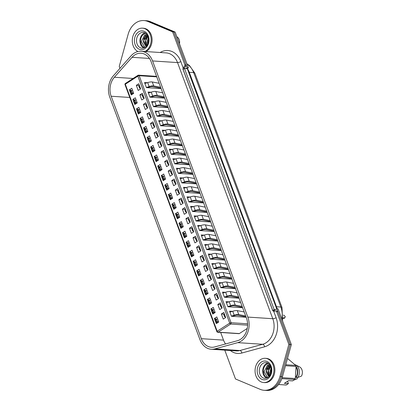 <?xml version="1.0" encoding="UTF-8"?>
<svg xmlns="http://www.w3.org/2000/svg" width="411" height="411" viewBox="0 0 411 411"><rect width="100%" height="100%" fill="white"/><g stroke="black" fill="none" stroke-linecap="round" stroke-linejoin="round"><path stroke-width="0.62" d="M224.771 350.136L235.493 378.968L260.214 389.351A19.836 15.392 -86.3 0 0 264.15 390.286L265.398 390.368A19.836 15.392 -86.3 0 0 281.191 376.666L290.094 344.516L276.798 308.759L274.009 310.562L272.76 310.485L274.152 309.581L184.508 68.529L185.757 68.611L187.154 67.707L173.853 31.95L149.131 21.567A19.836 15.392 -86.3 0 0 145.201 20.632L146.444 20.714A19.836 15.392 -86.3 0 1 150.38 21.649L175.101 32.032L188.402 67.789L187.154 67.707M276.67 308.733L187.308 68.709L188.402 67.789M237.717 342.651A17.853 13.856 -86.3 0 0 247.818 317.081L152.558 60.946A17.853 13.856 -86.3 0 0 141.168 51.257A17.853 13.856 -86.3 0 0 134.099 53.194A17.853 13.856 -86.3 0 0 131.052 55.839L113.374 75.783A17.853 13.856 -86.3 0 0 109.778 97.145L199.931 339.573A17.853 13.856 -86.3 0 0 211.326 349.258A17.853 13.856 -86.3 0 0 214.943 348.888L237.717 342.651L262.686 344.279A17.853 13.856 -86.3 0 0 272.786 318.715L177.526 62.575A2.481 0.781 159.6 0 0 180.83 61.552L183.136 67.974L184.39 68.051L185.942 65.981A0.992 0.771 -86.3 0 0 186.091 64.856L173.853 31.95L175.101 32.032M264.15 390.286A19.836 15.392 -86.3 0 0 279.942 376.584L281.191 376.666A19.836 15.392 -86.3 0 1 265.398 390.368L266.647 390.45A19.836 15.392 -86.3 0 0 282.439 376.748L291.342 344.598L278.047 308.841L276.798 308.759M282.439 376.748L281.191 376.666L290.094 344.516L291.342 344.598M187.308 68.709L185.757 68.611M274.152 309.581L275.401 309.663M184.508 68.529L183.116 69.433L272.76 310.485M143.824 48.036A7.932 6.16 93.7 0 1 139.93 41.079A7.932 6.16 93.7 0 1 143.465 33.512A7.932 6.16 93.7 0 1 144.816 32.87M145.021 51.509A12.15 9.427 -86.3 0 0 145.741 51.087A12.15 9.427 -86.3 0 0 151.017 37.74A12.15 9.427 -86.3 0 0 142.514 28.159A12.15 9.427 -86.3 0 0 137.706 29.474A12.15 9.427 -86.3 0 0 132.28 40.828A12.15 9.427 -86.3 0 0 137.901 51.545M145.956 51.57A12.15 9.427 -86.3 0 0 146.676 51.149A12.15 9.427 -86.3 0 0 151.952 37.802A12.15 9.427 -86.3 0 0 143.449 28.22L142.514 28.159M144.883 47.532A7.095 5.502 93.7 0 1 140.613 41.573A7.095 5.502 93.7 0 1 143.747 34.257A7.095 5.502 93.7 0 1 145.797 33.507M144.996 47.455L141.297 41.799L144.585 35.074L146.789 34.545M147.672 44.095L147.169 42.092L148.232 37.73M147.919 43.458L148.366 38.403M146.861 45.585L145.191 41.963L146.994 36.656L147.683 36.06M147.04 45.313L145.684 40.797L147.816 36.379M146.403 46.186L145.689 45.965L143.208 41.835L145.011 36.528L147.241 35.212M146.465 46.109L143.686 40.869L146.547 35.731L147.328 35.367M176.858 36.754A6.201 4.809 93.7 0 1 179.468 43.777M143.49 39.163L145.52 35.351L146.439 34.545M145.473 39.292L147.431 35.557M266.605 378.182A7.932 6.16 93.7 0 1 262.711 371.231A7.932 6.16 93.7 0 1 266.246 363.658A7.932 6.16 93.7 0 1 267.597 363.021M268.522 381.238A12.15 9.427 -86.3 0 0 273.798 367.886A12.15 9.427 -86.3 0 0 265.295 358.31A12.15 9.427 -86.3 0 0 260.487 359.625A12.15 9.427 -86.3 0 0 255.21 372.977A12.15 9.427 -86.3 0 0 263.713 382.554A12.15 9.427 -86.3 0 0 268.522 381.238M263.713 382.554L264.648 382.615A12.15 9.427 -86.3 0 0 269.457 381.3A12.15 9.427 -86.3 0 0 274.733 367.948A12.15 9.427 -86.3 0 0 266.23 358.371L265.295 358.31M267.664 377.678A7.095 5.502 93.7 0 1 263.394 371.724A7.095 5.502 93.7 0 1 266.528 364.408A7.095 5.502 93.7 0 1 268.578 363.658M267.777 377.606L264.078 371.945L267.366 365.22L269.57 364.696M270.453 374.246L269.95 372.243L271.013 367.876M270.7 373.609L271.147 368.554M269.642 375.731L267.972 372.114L269.775 366.802L270.464 366.211M269.822 375.459L268.465 370.948L270.597 366.53M269.184 376.337L268.47 376.116L265.989 371.981L267.797 366.674L270.022 365.358M269.251 376.26L266.467 371.015L269.328 365.882L270.109 365.513M287.423 358.757L287.515 358.767A13.142 10.198 93.7 0 1 287.957 358.808L295.704 365.4A13.142 10.198 93.7 0 1 296.079 366.407L295.288 378.526A13.142 10.198 93.7 0 1 294.79 379.481L292.606 380.889L288.553 380.627L284.366 383.335L288.424 383.597L287.556 381.269M295.596 364.896L299.444 366.802A6.201 4.809 93.7 0 1 301.474 376.075L297.739 377.493A7.932 6.16 93.7 0 0 295.596 364.896A7.932 6.16 93.7 0 0 294.718 364.557M296.074 366.494A7.932 6.16 93.7 0 1 296.182 377.39L297.739 377.493M296.033 367.167A7.439 5.775 93.7 0 1 296.002 376.913L296.182 377.39M295.396 376.877L296.002 376.913M266.277 369.309L268.301 365.502L269.22 364.696M268.255 369.438L270.217 365.703M288.424 383.597L286.246 385.009A13.142 10.198 93.7 0 1 285.804 384.994L278.586 384.521M295.288 378.526L282.162 377.673M296.079 366.407L285.496 365.718M295.704 365.4L285.763 364.747M287.957 358.808L287.417 358.772M286.246 385.009L278.596 384.511M294.79 379.481L281.833 378.634M296.788 377.432L297.292 378.783L293.557 380.201M218.724 322.039L216.284 323.621L214.383 318.504L216.823 316.922L218.724 322.039M216.402 319.347L215.256 318.561L214.383 318.504M225.701 317.528L223.26 319.106L221.354 313.989L223.795 312.411L225.701 317.528M246.148 317.246L231.46 316.285L229.559 311.173L232.426 311.358M221.354 313.989L224.375 314.189M215.179 312.514L212.739 314.091L210.838 308.974L213.278 307.397L215.179 312.514M212.857 309.822L211.711 309.036L210.838 308.974M222.156 307.998L219.715 309.581L217.815 304.464L220.255 302.881L222.156 307.998M242.603 307.721L227.92 306.76L226.014 301.643L228.886 301.833M217.815 304.464L220.835 304.659M211.639 302.984L209.199 304.566L207.293 299.449L209.733 297.867L211.639 302.984M209.317 300.292L208.166 299.506L207.293 299.449M218.611 298.473L216.171 300.051L214.27 294.934L216.71 293.356L218.611 298.473M239.058 298.191L224.375 297.235L222.474 292.118L225.341 292.303M214.27 294.934L217.291 295.134M208.094 293.459L205.654 295.036L203.753 289.925L206.194 288.342L208.094 293.459M205.772 290.767L204.627 289.981L203.753 289.925M215.071 288.943L212.631 290.526L210.725 285.409L213.165 283.826L215.071 288.943M235.518 288.666L220.83 287.705L218.929 282.588L221.796 282.778M210.725 285.409L213.746 285.604M204.55 283.929L202.109 285.511L200.208 280.394L202.649 278.812L204.55 283.929M202.227 281.237L201.082 280.451L200.208 280.394M211.526 279.418L209.086 280.996L207.18 275.879L209.625 274.301L211.526 279.418M231.974 279.136L217.291 278.18L215.385 273.063L218.256 273.248M207.18 275.879L210.206 276.079M201.01 274.404L198.57 275.981L196.664 270.87L199.104 269.287L201.01 274.404M198.688 271.712L197.537 270.926L196.664 270.87M207.981 269.888L205.541 271.471L203.64 266.354L206.081 264.771L207.981 269.888M228.429 269.611L213.746 268.65L211.845 263.533L214.712 263.723M203.64 266.354L206.661 266.549M197.465 264.874L195.025 266.456L193.124 261.339L195.564 259.762L197.465 264.874M195.143 262.182L193.997 261.396L193.124 261.339M204.442 260.363L202.001 261.941L200.095 256.824L202.536 255.246L204.442 260.363M224.889 260.081L210.201 259.125L208.3 254.008L211.167 254.193M200.095 256.824L203.116 257.024M193.92 255.349L191.48 256.932L189.579 251.815L192.019 250.232L193.92 255.349M191.598 252.657L190.452 251.871L189.579 251.815M200.897 250.833L198.456 252.416L196.55 247.299L198.996 245.716L200.897 250.833M221.344 250.556L206.661 249.595L204.755 244.478L207.627 244.668M196.55 247.299L199.576 247.494M190.38 245.824L187.94 247.401L186.034 242.285L188.474 240.707L190.38 245.824M188.058 243.127L186.907 242.341L186.034 242.285M197.352 241.308L194.912 242.886L193.011 237.769L195.451 236.191L197.352 241.308M217.799 241.026L203.116 240.07L201.215 234.953L204.082 235.138M193.011 237.769L196.032 237.969M186.835 236.294L184.395 237.877L182.494 232.76L184.935 231.177L186.835 236.294M184.513 233.602L183.368 232.816L182.494 232.76M193.812 231.778L191.372 233.361L189.466 228.244L191.906 226.661L193.812 231.778M214.259 231.501L199.571 230.54L197.67 225.423L200.537 225.613M189.466 228.244L192.487 228.439M183.291 226.769L180.85 228.346L178.949 223.23L181.39 221.652L183.291 226.769M180.968 224.077L179.823 223.286L178.949 223.23M190.267 222.253L187.827 223.831L185.921 218.714L188.366 217.136L190.267 222.253M210.715 221.971L196.032 221.015L194.126 215.898L196.997 216.083M185.921 218.714L188.947 218.914M179.751 217.239L177.311 218.822L175.405 213.705L177.845 212.122L179.751 217.239M177.429 214.547L176.278 213.761L175.405 213.705M186.722 212.723L184.282 214.306L182.381 209.189L184.822 207.606L186.722 212.723M207.17 212.446L192.487 211.485L190.581 206.368L193.453 206.558M182.381 209.189L185.402 209.384M176.206 207.714L173.766 209.291L171.865 204.175L174.305 202.597L176.206 207.714M173.884 205.022L172.738 204.231L171.865 204.175M183.183 203.198L180.737 204.776L178.836 199.664L181.277 198.081L183.183 203.198M203.63 202.916L188.942 201.96L187.041 196.843L189.908 197.028M178.836 199.664L181.857 199.859M172.661 198.184L170.221 199.767L168.32 194.65L170.76 193.067L172.661 198.184M170.339 195.492L169.193 194.706L168.32 194.65M179.638 193.668L177.198 195.251L175.292 190.134L177.737 188.557L179.638 193.668M200.085 193.391L185.402 192.43L183.496 187.313L186.368 187.503M175.292 190.134L178.317 190.329M169.121 188.659L166.681 190.236L164.775 185.12L167.215 183.542L169.121 188.659M166.799 185.967L165.648 185.176L164.775 185.12M176.093 184.143L173.653 185.726L171.752 180.609L174.192 179.026L176.093 184.143M196.54 183.861L181.857 182.905L179.951 177.788L182.823 177.973M171.752 180.609L174.773 180.804M165.576 179.129L163.136 180.712L161.235 175.595L163.676 174.012L165.576 179.129M163.254 176.437L162.109 175.651L161.235 175.595M172.553 174.618L170.108 176.196L168.207 171.079L170.647 169.502L172.553 174.618M193 174.336L178.312 173.375L176.411 168.258L179.278 168.448M168.207 171.079L171.228 171.279M162.032 169.604L159.591 171.181L157.69 166.065L160.131 164.487L162.032 169.604M159.709 166.912L158.564 166.121L157.69 166.065M169.008 165.088L166.568 166.671L164.662 161.554L167.107 159.971L169.008 165.088M189.456 164.806L174.773 163.85L172.867 158.733L175.738 158.918M164.662 161.554L167.683 161.749M158.492 160.074L156.052 161.657L154.146 156.54L156.586 154.957L158.492 160.074M156.17 157.382L155.019 156.596L154.146 156.54M165.463 155.564L163.023 157.141L161.122 152.024L163.563 150.447L165.463 155.564M185.911 155.281L171.228 154.32L169.322 149.203L172.194 149.393M161.122 152.024L164.143 152.224M154.947 150.549L152.507 152.127L150.606 147.01L153.046 145.432L154.947 150.549M152.625 147.857L151.479 147.066L150.606 147.01M161.924 146.033L159.478 147.616L157.577 142.499L160.018 140.916L161.924 146.033M182.371 145.756L167.683 144.795L165.782 139.678L168.649 139.863M157.577 142.499L160.598 142.694M151.402 141.019L148.962 142.602L147.061 137.485L149.501 135.902L151.402 141.019M149.08 138.327L147.934 137.541L147.061 137.485M158.379 136.509L155.939 138.086L154.033 132.969L156.478 131.392L158.379 136.509M178.826 136.226L164.138 135.265L162.237 130.153L165.104 130.338M154.033 132.969L157.053 133.169M147.862 131.494L145.422 133.072L143.516 127.955L145.956 126.377L147.862 131.494M145.54 128.802L144.389 128.016L143.516 127.955M154.834 126.978L152.394 128.561L150.493 123.444L152.933 121.862L154.834 126.978M175.281 126.701L160.598 125.74L158.692 120.623L161.564 120.813M150.493 123.444L153.514 123.639M144.318 121.964L141.877 123.547L139.971 118.43L142.417 116.847L144.318 121.964M141.995 119.272L140.85 118.486L139.971 118.43M151.294 117.454L148.849 119.031L146.948 113.914L149.388 112.337L151.294 117.454M171.741 117.171L157.053 116.215L155.153 111.098L158.019 111.283M146.948 113.914L149.969 114.114M140.773 112.439L138.332 114.017L136.431 108.9L138.872 107.322L140.773 112.439M138.45 109.747L137.305 108.961L136.431 108.9M147.749 107.923L145.309 109.506L143.403 104.389L145.848 102.807L147.749 107.923M168.197 107.646L153.509 106.685L151.608 101.568L154.474 101.758M143.403 104.389L146.424 104.584M137.233 102.909L134.793 104.492L132.887 99.375L135.327 97.792L137.233 102.909M134.911 100.217L133.76 99.431L132.887 99.375M144.204 98.399L141.764 99.976L139.863 94.859L142.304 93.282L144.204 98.399M164.652 98.116L149.969 97.16L148.063 92.043L150.935 92.228M139.863 94.859L142.884 95.059M133.688 93.384L131.248 94.962L129.342 89.85L131.787 88.267L133.688 93.384M131.366 90.692L130.22 89.906L129.342 89.85M140.665 88.868L138.219 90.451L136.318 85.334L138.759 83.752L140.665 88.868M161.112 88.591L146.424 87.63L144.523 82.513L147.39 82.703M136.318 85.334L139.339 85.529M247.592 325.152L230.679 324.048L218.128 332.175L239.351 333.562L247.242 328.451M239.351 333.562A0.992 0.771 93.7 0 1 238.955 333.67L217.732 332.283A0.992 0.771 93.7 0 0 218.128 332.175A0.992 0.539 -122.9 0 1 217.172 331.251L229.728 323.128L137.87 76.122L125.314 84.245L217.172 331.251A0.992 0.313 159.6 0 0 216.869 331.641A0.992 0.992 0 0 0 217.732 332.283M220.666 332.473L223.502 340.103A15.87 12.315 -86.3 0 0 225.562 343.966M131.936 94.52L131.659 93.78M130.677 91.139L130.22 89.906M135.476 104.045L135.204 103.31M134.222 100.664L133.76 99.431M139.021 113.575L138.748 112.835M137.762 110.194L137.305 108.961M142.566 123.1L142.288 122.365M141.307 119.719L140.85 118.486M146.105 132.63L145.833 131.89M144.852 129.249L144.389 128.016M149.65 142.155L149.378 141.42M148.392 138.774L147.934 137.541M153.195 151.685L152.918 150.945M151.936 148.304L151.479 147.066M156.735 161.21L156.463 160.47M155.481 157.829L155.019 156.596M160.28 170.74L160.007 170M159.021 167.354L158.564 166.121M163.825 180.265L163.547 179.525M162.566 176.884L162.109 175.651M167.364 189.795L167.092 189.055M166.111 186.409L165.648 185.176M170.909 199.32L170.637 198.58M169.651 195.939L169.193 194.706M174.454 208.85L174.177 208.11M173.195 205.464L172.738 204.231M177.994 218.375L177.722 217.635M176.74 214.994L176.278 213.761M181.539 227.905L181.266 227.165M180.28 224.519L179.823 223.286M185.084 237.43L184.806 236.69M183.825 234.049L183.368 232.816M188.623 246.954L188.351 246.22M187.37 243.574L186.907 242.341M192.168 256.485L191.896 255.745M190.91 253.104L190.452 251.871M195.713 266.009L195.436 265.275M194.454 262.629L193.997 261.396M199.253 275.54L198.981 274.8M197.999 272.159L197.537 270.926M202.798 285.064L202.525 284.33M201.539 281.684L201.082 280.451M206.343 294.595L206.065 293.855M205.084 291.214L204.627 289.981M209.882 304.119L209.61 303.385M208.629 300.739L208.166 299.506M213.427 313.65L213.155 312.91M212.168 310.269L211.711 309.036M216.972 323.174L216.695 322.44M215.713 319.794L215.256 318.561M151.166 61.85A15.87 12.315 -86.3 0 0 141.04 53.24A15.87 12.315 -86.3 0 0 134.757 54.961A15.87 12.315 -86.3 0 0 132.049 57.309L114.371 77.253A15.87 12.315 -86.3 0 0 111.17 96.241L201.328 338.669A15.87 12.315 -86.3 0 0 211.454 347.28A15.87 12.315 -86.3 0 0 214.67 346.951L237.445 340.714A15.87 12.315 -86.3 0 0 246.42 317.986L151.166 61.85M183.193 67.902L184.693 65.899A0.992 0.771 -86.3 0 0 184.842 64.774L172.605 31.868L147.883 21.485A19.836 15.392 -86.3 0 0 143.953 20.55A19.836 15.392 -86.3 0 0 136.098 22.703A19.836 15.392 -86.3 0 0 128.155 34.252L119.252 66.402L119.971 68.344M279.942 376.584L288.846 344.433L290.094 344.516L277.857 311.61A0.992 0.771 -86.3 0 0 277.091 311.081M172.605 31.868L173.853 31.95L149.131 21.567A19.836 15.392 -86.3 0 0 145.201 20.632L143.953 20.55M183.136 67.974L182.916 69.094L272.812 310.814L273.726 311.338L276.089 317.688A20.334 15.777 93.7 0 1 264.586 346.802L241.812 353.039A20.334 15.777 93.7 0 1 230.319 350.501M288.846 344.433L276.608 311.533A0.992 0.771 -86.3 0 0 275.843 310.999L273.726 311.338M273.967 310.562L274.091 310.896L272.812 310.814M135.995 99.59L135.178 100.043A0.745 0.406 57.1 0 0 135.101 100.644L135.579 101.923A0.745 0.406 57.1 0 0 136.118 102.565L137.058 103.022M135.152 100.063L134.135 100.721A0.745 0.406 -122.9 0 0 134.12 100.731A0.745 0.406 -122.9 0 0 134.058 101.322L134.531 102.601L135.579 101.923M136.01 103.7L135.07 103.243A0.745 0.406 -122.9 0 1 134.531 102.601M135.178 100.043A0.745 0.406 57.1 0 0 135.168 100.053L134.12 100.731M139.54 109.121L138.723 109.573A0.745 0.406 57.1 0 0 138.646 110.174L139.124 111.453A0.745 0.406 57.1 0 0 139.663 112.095L140.598 112.552M138.697 109.588L137.675 110.251A0.745 0.406 -122.9 0 0 137.664 110.256A0.745 0.406 -122.9 0 0 137.598 110.852L138.075 112.131L139.124 111.453M139.555 113.231L138.615 112.773A0.745 0.406 -122.9 0 1 138.075 112.131M138.723 109.573A0.745 0.406 57.1 0 0 138.707 109.578L137.664 110.256M143.085 118.645L142.268 119.098A0.745 0.406 57.1 0 0 142.252 119.108A0.745 0.406 57.1 0 0 142.191 119.699L142.663 120.978A0.745 0.406 57.1 0 0 143.203 121.62L144.143 122.077M142.242 119.113L141.22 119.776A0.745 0.406 -122.9 0 0 141.209 119.786A0.745 0.406 -122.9 0 0 141.143 120.377L141.62 121.656L142.663 120.978M143.095 122.755L142.16 122.298A0.745 0.406 -122.9 0 1 141.62 121.656M146.624 128.17L145.807 128.628A0.745 0.406 57.1 0 0 145.797 128.633A0.745 0.406 57.1 0 0 145.73 129.229L146.208 130.508A0.745 0.406 57.1 0 0 146.748 131.15L147.688 131.607M145.782 128.643L144.764 129.306A0.745 0.406 -122.9 0 0 144.749 129.311A0.745 0.406 -122.9 0 0 144.687 129.907L145.16 131.186L146.208 130.508M146.64 132.285L145.7 131.828A0.745 0.406 -122.9 0 1 145.16 131.186M150.169 137.7L149.352 138.153A0.745 0.406 57.1 0 0 149.337 138.163A0.745 0.406 57.1 0 0 149.275 138.754L149.753 140.033A0.745 0.406 57.1 0 0 150.292 140.675L151.227 141.132M149.327 138.168L148.304 138.831A0.745 0.406 -122.9 0 1 148.304 138.831A0.745 0.406 -122.9 0 0 148.227 139.432L148.705 140.711L149.753 140.033M150.185 141.81L149.244 141.353A0.745 0.406 -122.9 0 1 148.705 140.711M153.714 147.225L152.897 147.683A0.745 0.406 57.1 0 0 152.82 148.284L153.293 149.563A0.745 0.406 57.1 0 0 153.832 150.205L154.772 150.662M152.871 147.698L151.849 148.361A0.745 0.406 -122.9 0 1 151.849 148.361A0.745 0.406 -122.9 0 0 151.772 148.962L152.25 150.241L153.293 149.563M153.724 151.34L152.789 150.883A0.745 0.406 -122.9 0 1 152.25 150.241M152.897 147.683A0.745 0.406 57.1 0 0 152.882 147.688L151.839 148.366M142.489 95.311L142.504 95.306A0.745 0.406 -122.9 0 0 142.489 95.311A0.745 0.406 -122.9 0 0 142.427 95.907L142.9 97.186L143.588 96.739M164.513 97.746L156.123 96.128A4.464 1.408 159.6 0 0 152.697 96.6L150.816 97.212M144.117 98.157L143.439 97.828A0.745 0.406 -122.9 0 1 142.9 97.186M149.912 97.011L152.717 96.097A5.949 1.875 -20.4 0 1 157.285 95.465L164.159 96.791M162.684 92.819L155.81 91.494A5.949 1.875 159.6 0 0 151.243 92.131L148.438 93.04M146.033 104.841L146.044 104.831A0.745 0.406 -122.9 0 1 146.044 104.831A0.745 0.406 -122.9 0 0 145.967 105.432L146.444 106.711L147.133 106.269M168.058 107.276L159.663 105.653A4.464 1.408 159.6 0 0 156.242 106.13L154.361 106.742M147.657 107.682L146.984 107.353A0.745 0.406 -122.9 0 1 146.444 106.711M153.457 106.536L156.262 105.627A5.949 1.875 -20.4 0 1 160.829 104.99L167.703 106.315M166.229 102.349L159.35 101.019A5.949 1.875 159.6 0 0 154.783 101.656L151.978 102.57M149.578 114.366L149.589 114.361A0.745 0.406 -122.9 0 1 149.589 114.361A0.745 0.406 -122.9 0 0 149.512 114.962L149.989 116.241L150.678 115.794M171.603 116.801L163.208 115.183A4.464 1.408 159.6 0 0 159.781 115.655L157.906 116.267M151.202 117.212L150.529 116.883A0.745 0.406 -122.9 0 1 149.989 116.241M156.997 116.066L159.802 115.152A5.949 1.875 -20.4 0 1 164.369 114.52L171.248 115.845M169.769 111.874L162.895 110.549A5.949 1.875 159.6 0 0 158.327 111.186L155.522 112.095M153.118 123.896L153.133 123.886A0.745 0.406 -122.9 0 1 153.133 123.886A0.745 0.406 -122.9 0 0 153.056 124.487L153.529 125.766L154.217 125.324M175.143 126.326L166.753 124.708A4.464 1.408 159.6 0 0 163.326 125.185L161.446 125.797M154.747 126.737L154.068 126.408A0.745 0.406 -122.9 0 1 153.529 125.766M160.542 125.591L163.347 124.682A5.949 1.875 -20.4 0 1 167.914 124.045L174.788 125.37M173.314 121.404L166.44 120.074A5.949 1.875 159.6 0 0 161.872 120.711L159.067 121.625M157.12 133.128L156.673 133.416A0.745 0.406 -122.9 0 1 156.673 133.416A0.745 0.406 -122.9 0 0 156.596 134.017L157.074 135.296L157.762 134.849M178.687 135.856L170.293 134.238A4.464 1.408 159.6 0 0 166.871 134.71L164.991 135.322M158.286 136.267L157.613 135.938A0.745 0.406 -122.9 0 1 157.074 135.296M164.087 135.121L166.892 134.207A5.949 1.875 -20.4 0 1 171.459 133.575L178.333 134.9M176.858 130.929L169.979 129.604A5.949 1.875 159.6 0 0 165.412 130.241L162.607 131.15M160.208 142.951L160.218 142.941A0.745 0.406 -122.9 0 1 160.218 142.941A0.745 0.406 -122.9 0 0 160.141 143.542L160.619 144.821L161.307 144.379M182.232 145.381L173.838 143.763A4.464 1.408 159.6 0 0 170.411 144.24L168.536 144.852M161.831 145.792L161.158 145.463A0.745 0.406 -122.9 0 1 160.619 144.821M167.626 144.646L170.431 143.737A5.949 1.875 -20.4 0 1 174.999 143.1L181.878 144.425M180.398 140.459L173.524 139.129A5.949 1.875 159.6 0 0 168.957 139.766L166.152 140.675M157.254 156.755L156.437 157.208A0.745 0.406 57.1 0 0 156.36 157.809L156.838 159.088A0.745 0.406 57.1 0 0 157.377 159.73L158.317 160.187M156.411 157.223L155.394 157.886A0.745 0.406 -122.9 0 0 155.379 157.896A0.745 0.406 -122.9 0 0 155.317 158.487L155.79 159.766L156.838 159.088M157.269 160.865L156.329 160.408A0.745 0.406 -122.9 0 1 155.79 159.766M156.437 157.208A0.745 0.406 57.1 0 0 156.427 157.218L155.379 157.896M160.799 166.28L159.982 166.738A0.745 0.406 57.1 0 0 159.905 167.339L160.382 168.618A0.745 0.406 57.1 0 0 160.922 169.26L161.857 169.717M159.956 166.753L158.934 167.411A0.745 0.406 -122.9 0 0 158.923 167.421A0.745 0.406 -122.9 0 0 158.857 168.017L159.334 169.296L160.382 168.618M160.814 170.39L159.874 169.938A0.745 0.406 -122.9 0 1 159.334 169.296M159.982 166.738A0.745 0.406 57.1 0 0 159.971 166.743L158.923 167.421M164.343 175.81L163.527 176.262A0.745 0.406 57.1 0 0 163.511 176.273A0.745 0.406 57.1 0 0 163.45 176.864L163.922 178.143A0.745 0.406 57.1 0 0 164.462 178.785L165.402 179.242M162.468 176.946L162.479 176.941A0.745 0.406 -122.9 0 1 162.479 176.941A0.745 0.406 -122.9 0 0 162.402 177.542L162.879 178.821L163.922 178.143M164.354 179.92L163.419 179.463A0.745 0.406 -122.9 0 1 162.879 178.821M167.883 185.335L167.066 185.793A0.745 0.406 57.1 0 0 167.056 185.798A0.745 0.406 57.1 0 0 166.989 186.394L167.467 187.673A0.745 0.406 57.1 0 0 168.007 188.315L168.947 188.772M166.008 186.476L166.023 186.466A0.745 0.406 -122.9 0 1 166.023 186.466A0.745 0.406 -122.9 0 0 165.946 187.072L166.419 188.351L167.467 187.673M167.899 189.445L166.958 188.988A0.745 0.406 -122.9 0 1 166.419 188.351M171.428 194.865L170.611 195.317A0.745 0.406 57.1 0 0 170.601 195.328A0.745 0.406 57.1 0 0 170.534 195.919L171.012 197.198A0.745 0.406 57.1 0 0 171.551 197.84L172.486 198.297M169.553 196.001L169.563 195.996A0.745 0.406 -122.9 0 1 169.563 195.996A0.745 0.406 -122.9 0 0 169.486 196.597L169.964 197.876L171.012 197.198M171.444 198.975L170.503 198.518A0.745 0.406 -122.9 0 1 169.964 197.876M174.973 204.39L174.156 204.848A0.745 0.406 57.1 0 0 174.141 204.853A0.745 0.406 57.1 0 0 174.079 205.449L174.552 206.728A0.745 0.406 57.1 0 0 175.091 207.37L176.031 207.827M173.098 205.531L174.141 204.853L173.108 205.521A0.745 0.406 -122.9 0 1 173.108 205.521A0.745 0.406 -122.9 0 0 173.031 206.122L173.509 207.401L174.552 206.728M174.988 208.5L174.048 208.043A0.745 0.406 -122.9 0 1 173.509 207.401M178.513 213.92L177.696 214.372A0.745 0.406 57.1 0 0 177.686 214.383A0.745 0.406 57.1 0 0 177.619 214.974L178.097 216.253A0.745 0.406 57.1 0 0 178.636 216.895L179.576 217.352M176.638 215.056L177.686 214.383L176.653 215.051A0.745 0.406 -122.9 0 0 176.638 215.056A0.745 0.406 -122.9 0 0 176.576 215.652L177.049 216.931L178.097 216.253M178.528 218.03L177.588 217.573A0.745 0.406 -122.9 0 1 177.049 216.931M182.058 223.445L181.241 223.903A0.745 0.406 57.1 0 0 181.23 223.908A0.745 0.406 57.1 0 0 181.164 224.504L181.641 225.783A0.745 0.406 57.1 0 0 182.181 226.425L183.116 226.882M180.182 224.586L181.23 223.908L180.193 224.576A0.745 0.406 -122.9 0 0 180.182 224.586A0.745 0.406 -122.9 0 0 180.116 225.177L180.593 226.456L181.641 225.783M182.073 227.555L181.133 227.098A0.745 0.406 -122.9 0 1 180.593 226.456M185.602 232.975L184.786 233.427A0.745 0.406 57.1 0 0 184.77 233.438A0.745 0.406 57.1 0 0 184.709 234.029L185.181 235.308A0.745 0.406 57.1 0 0 185.721 235.95L186.661 236.407M183.727 234.111L183.738 234.106A0.745 0.406 -122.9 0 0 183.727 234.111A0.745 0.406 -122.9 0 0 183.66 234.707L184.138 235.986L185.181 235.308M185.618 237.085L184.678 236.628A0.745 0.406 -122.9 0 1 184.138 235.986M189.142 242.5L188.325 242.952A0.745 0.406 57.1 0 0 188.248 243.559L188.726 244.838A0.745 0.406 57.1 0 0 189.266 245.475L190.206 245.932M188.305 242.973L187.282 243.631A0.745 0.406 -122.9 0 0 187.267 243.641A0.745 0.406 -122.9 0 0 187.205 244.232L187.678 245.511L188.726 244.838M189.158 246.61L188.217 246.153A0.745 0.406 -122.9 0 1 187.678 245.511M188.325 242.952A0.745 0.406 57.1 0 0 188.315 242.963L187.267 243.641M192.687 252.03L191.87 252.482A0.745 0.406 57.1 0 0 191.793 253.084L192.271 254.363A0.745 0.406 57.1 0 0 192.81 255.005L193.751 255.462M191.845 252.498L190.822 253.161A0.745 0.406 -122.9 0 0 190.812 253.166A0.745 0.406 -122.9 0 0 190.745 253.762L191.223 255.041L192.271 254.363M192.702 256.14L191.762 255.683A0.745 0.406 -122.9 0 1 191.223 255.041M191.87 252.482A0.745 0.406 57.1 0 0 191.86 252.488L190.812 253.166M196.232 261.555L195.415 262.007A0.745 0.406 57.1 0 0 195.338 262.614L195.811 263.893A0.745 0.406 57.1 0 0 196.35 264.53L197.29 264.987M195.389 262.028L194.367 262.686A0.745 0.406 -122.9 0 0 194.357 262.696A0.745 0.406 -122.9 0 0 194.29 263.287L194.768 264.566L195.811 263.893M196.247 265.665L195.307 265.208A0.745 0.406 -122.9 0 1 194.768 264.566M195.415 262.007A0.745 0.406 57.1 0 0 195.4 262.018L194.357 262.696M199.772 271.085L198.955 271.537A0.745 0.406 57.1 0 0 198.878 272.139L199.356 273.418A0.745 0.406 57.1 0 0 199.895 274.06L200.835 274.517M198.934 271.553L197.912 272.216A0.745 0.406 -122.9 0 0 197.897 272.221A0.745 0.406 -122.9 0 0 197.835 272.817L198.308 274.096L199.356 273.418M199.787 275.195L198.847 274.738A0.745 0.406 -122.9 0 1 198.308 274.096M198.955 271.537A0.745 0.406 57.1 0 0 198.945 271.543L197.897 272.221M203.317 280.61L202.5 281.062A0.745 0.406 57.1 0 0 202.423 281.663L202.9 282.943A0.745 0.406 57.1 0 0 203.44 283.585L204.38 284.042M202.474 281.083L201.452 281.74A0.745 0.406 -122.9 0 1 201.452 281.74A0.745 0.406 -122.9 0 0 201.38 282.342L201.852 283.621L202.9 282.943M203.332 284.72L202.392 284.263A0.745 0.406 -122.9 0 1 201.852 283.621M202.5 281.062A0.745 0.406 57.1 0 0 202.489 281.073L201.441 281.751M206.861 290.14L206.045 290.592A0.745 0.406 57.1 0 0 205.968 291.193L206.44 292.473A0.745 0.406 57.1 0 0 206.98 293.115L207.92 293.572M206.019 290.608L204.997 291.271A0.745 0.406 -122.9 0 1 204.997 291.271A0.745 0.406 -122.9 0 0 204.919 291.872L205.397 293.151L206.44 292.473M206.877 294.25L205.937 293.793A0.745 0.406 -122.9 0 1 205.397 293.151M206.045 290.592A0.745 0.406 57.1 0 0 206.029 290.598L204.986 291.276M210.401 299.665L209.584 300.117A0.745 0.406 57.1 0 0 209.574 300.128A0.745 0.406 57.1 0 0 209.507 300.718L209.985 301.998A0.745 0.406 57.1 0 0 210.524 302.64L211.465 303.097M209.564 300.138L208.541 300.795A0.745 0.406 -122.9 0 1 208.541 300.795A0.745 0.406 -122.9 0 0 208.464 301.397L208.937 302.676L209.985 301.998M210.417 303.775L209.476 303.318A0.745 0.406 -122.9 0 1 208.937 302.676M213.946 309.195L213.129 309.647A0.745 0.406 57.1 0 0 213.119 309.653A0.745 0.406 57.1 0 0 213.052 310.248L213.53 311.528A0.745 0.406 57.1 0 0 214.069 312.17L215.01 312.627M213.104 309.663L212.081 310.326A0.745 0.406 -122.9 0 1 212.081 310.326A0.745 0.406 -122.9 0 0 212.009 310.927L212.482 312.206L213.53 311.528M213.961 313.305L213.021 312.848A0.745 0.406 -122.9 0 1 212.482 312.206M217.491 318.72L216.674 319.172A0.745 0.406 57.1 0 0 216.659 319.183A0.745 0.406 57.1 0 0 216.597 319.773L217.07 321.053A0.745 0.406 57.1 0 0 217.609 321.695L218.549 322.152M215.616 319.861L216.659 319.183L215.626 319.85A0.745 0.406 -122.9 0 1 215.626 319.85A0.745 0.406 -122.9 0 0 215.549 320.452L216.027 321.731L217.07 321.053M217.506 322.83L216.566 322.373A0.745 0.406 -122.9 0 1 216.027 321.731M164.21 152.178L163.763 152.471A0.745 0.406 -122.9 0 1 163.763 152.471A0.745 0.406 -122.9 0 0 163.686 153.072L164.159 154.351L164.847 153.904M185.772 154.911L177.382 153.293A4.464 1.408 159.6 0 0 173.956 153.765L172.075 154.377M165.376 155.322L164.698 154.993A0.745 0.406 -122.9 0 1 164.159 154.351M171.171 154.176L173.976 153.262A5.949 1.875 -20.4 0 1 178.544 152.63L185.418 153.955M183.943 149.984L177.069 148.659A5.949 1.875 159.6 0 0 172.502 149.296L169.697 150.205M167.292 162.006L167.303 161.996A0.745 0.406 -122.9 0 0 167.292 162.006A0.745 0.406 -122.9 0 0 167.231 162.597L167.703 163.876L168.392 163.429M189.317 164.436L180.922 162.818A4.464 1.408 159.6 0 0 177.501 163.295L175.62 163.907M168.916 164.847L168.243 164.518A0.745 0.406 -122.9 0 1 167.703 163.876M174.716 163.701L177.521 162.792A5.949 1.875 -20.4 0 1 182.088 162.155L188.962 163.48M187.488 159.514L180.609 158.184A5.949 1.875 159.6 0 0 176.042 158.821L173.237 159.73M170.837 171.531L170.848 171.526A0.745 0.406 -122.9 0 0 170.837 171.531A0.745 0.406 -122.9 0 0 170.77 172.127L171.248 173.406L171.937 172.959M192.862 173.966L184.467 172.348A4.464 1.408 159.6 0 0 181.04 172.82L179.165 173.432M172.461 174.372L171.788 174.048A0.745 0.406 -122.9 0 1 171.248 173.406M178.256 173.231L181.061 172.317A5.949 1.875 -20.4 0 1 185.628 171.685L192.507 173.01M191.028 169.039L184.154 167.714A5.949 1.875 159.6 0 0 179.586 168.346L176.781 169.26M174.377 181.061L174.392 181.051A0.745 0.406 -122.9 0 0 174.377 181.061A0.745 0.406 -122.9 0 0 174.315 181.652L174.788 182.931L175.476 182.484M196.401 183.491L188.012 181.873A4.464 1.408 159.6 0 0 184.585 182.35L182.705 182.962M176.006 183.902L175.327 183.573A0.745 0.406 -122.9 0 1 174.788 182.931M181.801 182.756L184.606 181.847A5.949 1.875 -20.4 0 1 189.173 181.21L196.047 182.535M194.573 178.569L187.699 177.239A5.949 1.875 159.6 0 0 183.131 177.876L180.326 178.785M177.922 190.586L177.932 190.576A0.745 0.406 -122.9 0 0 177.922 190.586A0.745 0.406 -122.9 0 0 177.86 191.182L178.333 192.461L179.021 192.014M199.946 193.021L191.557 191.398A4.464 1.408 159.6 0 0 188.13 191.875L186.25 192.487M179.545 193.427L178.872 193.103A0.745 0.406 -122.9 0 1 178.333 192.461M185.346 192.286L188.151 191.372A5.949 1.875 -20.4 0 1 192.718 190.735L199.592 192.065M198.117 188.094L191.238 186.769A5.949 1.875 159.6 0 0 186.671 187.401L183.866 188.315M181.467 200.111L181.477 200.106A0.745 0.406 -122.9 0 0 181.467 200.111A0.745 0.406 -122.9 0 0 181.4 200.707L181.878 201.986L182.566 201.539M203.491 202.546L195.097 200.928A4.464 1.408 159.6 0 0 191.67 201.405L189.795 202.017M183.09 202.957L182.417 202.628A0.745 0.406 -122.9 0 1 181.878 201.986M188.89 201.811L191.69 200.902A5.949 1.875 -20.4 0 1 196.263 200.265L203.137 201.59M201.657 197.624L194.783 196.294A5.949 1.875 159.6 0 0 190.216 196.931L187.411 197.84M185.007 209.641L185.022 209.631A0.745 0.406 -122.9 0 0 185.007 209.641A0.745 0.406 -122.9 0 0 184.945 210.237L185.418 211.516L186.106 211.069M207.036 212.076L198.641 210.453A4.464 1.408 159.6 0 0 195.215 210.93L193.334 211.542M186.635 212.482L185.957 212.153A0.745 0.406 -122.9 0 1 185.418 211.516M192.43 211.341L195.235 210.427A5.949 1.875 -20.4 0 1 199.803 209.79L206.676 211.12M205.202 207.149L198.328 205.824A5.949 1.875 159.6 0 0 193.761 206.456L190.956 207.37M188.551 219.166L188.562 219.161A0.745 0.406 -122.9 0 0 188.551 219.166A0.745 0.406 -122.9 0 0 188.49 219.762L188.962 221.041L189.651 220.594M210.576 221.601L202.186 219.983A4.464 1.408 159.6 0 0 198.76 220.46L196.879 221.072M190.175 222.012L189.502 221.683A0.745 0.406 -122.9 0 1 188.962 221.041M195.975 220.866L198.78 219.957A5.949 1.875 -20.4 0 1 203.347 219.32L210.221 220.645M208.747 216.674L201.868 215.349A5.949 1.875 159.6 0 0 197.301 215.986L194.495 216.895M192.096 228.696L192.107 228.686A0.745 0.406 -122.9 0 0 192.096 228.696A0.745 0.406 -122.9 0 0 192.029 229.287L192.507 230.566L193.196 230.124M214.121 231.131L205.726 229.508A4.464 1.408 159.6 0 0 202.299 229.985L200.424 230.597M193.72 231.537L193.047 231.208A0.745 0.406 -122.9 0 1 192.507 230.566M199.52 230.391L202.32 229.482A5.949 1.875 -20.4 0 1 206.892 228.845L213.766 230.175M212.287 226.204L205.413 224.879A5.949 1.875 159.6 0 0 200.845 225.511L198.04 226.425M195.636 238.221L195.651 238.216A0.745 0.406 -122.9 0 0 195.636 238.221A0.745 0.406 -122.9 0 0 195.574 238.817L196.047 240.096L196.735 239.649M217.666 240.656L209.271 239.038A4.464 1.408 159.6 0 0 205.844 239.515L203.964 240.122M197.265 241.067L196.586 240.738A0.745 0.406 -122.9 0 1 196.047 240.096M203.06 239.921L205.865 239.007A5.949 1.875 -20.4 0 1 210.432 238.375L217.306 239.7M215.832 235.729L208.958 234.404A5.949 1.875 159.6 0 0 204.39 235.041L201.585 235.95M199.181 247.751L199.196 247.741A0.745 0.406 -122.9 0 0 199.181 247.751A0.745 0.406 -122.9 0 0 199.119 248.342L199.592 249.621L200.28 249.179M221.205 250.186L212.816 248.563A4.464 1.408 159.6 0 0 209.389 249.04L207.509 249.652M200.809 250.592L200.131 250.263A0.745 0.406 -122.9 0 1 199.592 249.621M206.605 249.446L209.41 248.537A5.949 1.875 -20.4 0 1 213.977 247.9L220.851 249.23M219.376 245.259L212.502 243.934A5.949 1.875 159.6 0 0 207.93 244.566L205.13 245.48M202.726 257.276L202.736 257.271A0.745 0.406 -122.9 0 0 202.726 257.276A0.745 0.406 -122.9 0 0 202.659 257.872L203.137 259.151L203.825 258.704M224.75 259.711L216.356 258.093A4.464 1.408 159.6 0 0 212.929 258.57L211.054 259.177M204.349 260.122L203.676 259.793A0.745 0.406 -122.9 0 1 203.137 259.151M210.149 258.976L212.949 258.062A5.949 1.875 -20.4 0 1 217.522 257.43L224.396 258.755M222.916 254.784L216.042 253.459A5.949 1.875 159.6 0 0 211.475 254.096L208.67 255.005M206.265 266.806L206.281 266.796A0.745 0.406 -122.9 0 0 206.265 266.806A0.745 0.406 -122.9 0 0 206.204 267.397L206.682 268.676L207.365 268.234M228.295 269.241L219.9 267.618A4.464 1.408 159.6 0 0 216.474 268.095L214.593 268.707M207.894 269.647L207.216 269.318A0.745 0.406 -122.9 0 1 206.682 268.676M213.689 268.501L216.494 267.592A5.949 1.875 -20.4 0 1 221.061 266.955L227.935 268.285M226.461 264.314L219.587 262.989A5.949 1.875 159.6 0 0 215.02 263.621L212.215 264.535M209.81 276.331L209.826 276.326A0.745 0.406 -122.9 0 1 209.826 276.326A0.745 0.406 -122.9 0 0 209.749 276.927L210.221 278.206L210.91 277.759M231.835 278.766L223.445 277.148A4.464 1.408 159.6 0 0 220.019 277.62L218.138 278.232M211.439 279.177L210.761 278.848A0.745 0.406 -122.9 0 1 210.221 278.206M217.234 278.031L220.039 277.117A5.949 1.875 -20.4 0 1 224.606 276.485L231.48 277.81M230.006 273.839L223.132 272.514A5.949 1.875 159.6 0 0 218.56 273.151L215.76 274.06M213.355 285.861L213.366 285.851A0.745 0.406 -122.9 0 1 213.366 285.851A0.745 0.406 -122.9 0 0 213.288 286.452L213.766 287.731L214.455 287.289M235.38 288.296L226.985 286.673A4.464 1.408 159.6 0 0 223.558 287.15L221.683 287.762M214.979 288.702L214.306 288.373A0.745 0.406 -122.9 0 1 213.766 287.731M220.779 287.556L223.579 286.647A5.949 1.875 -20.4 0 1 228.151 286.01L235.025 287.335M233.546 283.369L226.672 282.038A5.949 1.875 159.6 0 0 222.104 282.676L219.299 283.59M216.895 295.386L216.91 295.381A0.745 0.406 -122.9 0 1 216.91 295.381A0.745 0.406 -122.9 0 0 216.833 295.982L217.311 297.261L217.994 296.814M238.925 297.821L230.53 296.203A4.464 1.408 159.6 0 0 227.103 296.675L225.223 297.287M218.524 298.232L217.845 297.903A0.745 0.406 -122.9 0 1 217.311 297.261M224.319 297.086L227.124 296.172A5.949 1.875 -20.4 0 1 231.691 295.54L238.565 296.865M237.09 292.894L230.217 291.569A5.949 1.875 159.6 0 0 225.649 292.206L222.844 293.115M220.44 304.916L220.455 304.905A0.745 0.406 -122.9 0 1 220.455 304.905A0.745 0.406 -122.9 0 0 220.378 305.507L220.851 306.786L221.539 306.344M242.464 307.346L234.075 305.727A4.464 1.408 159.6 0 0 230.648 306.205L228.768 306.817M222.068 307.757L221.39 307.428A0.745 0.406 -122.9 0 1 220.851 306.786M227.864 306.611L230.669 305.702A5.949 1.875 -20.4 0 1 235.236 305.065L242.11 306.39M240.635 302.424L233.761 301.093A5.949 1.875 159.6 0 0 229.189 301.731L226.389 302.645M224.442 314.148L223.995 314.436A0.745 0.406 -122.9 0 1 223.995 314.436A0.745 0.406 -122.9 0 0 223.918 315.037L224.396 316.316L225.084 315.869M246.009 316.876L237.615 315.258A4.464 1.408 159.6 0 0 234.188 315.73L232.313 316.342M225.608 317.287L224.935 316.958A0.745 0.406 -122.9 0 1 224.396 316.316M231.408 316.141L234.208 315.227A5.949 1.875 -20.4 0 1 238.781 314.595L245.655 315.92M244.175 311.949L237.301 310.624A5.949 1.875 159.6 0 0 232.734 311.261L229.929 312.17M283.102 318.463L283.79 318.51L284.833 317.831L283.2 317.729M283.343 315.155L283.852 315.186L285.28 316.573L284.833 317.831M138.949 85.786L138.959 85.776A0.745 0.406 -122.9 0 0 138.949 85.786A0.745 0.406 -122.9 0 0 138.882 86.377L139.36 87.656L140.048 87.214M160.973 88.221L152.579 86.598A4.464 1.408 159.6 0 0 149.152 87.075L147.272 87.687M140.572 88.627L139.899 88.298A0.745 0.406 -122.9 0 1 139.36 87.656M146.367 87.481L149.172 86.572A5.949 1.875 -20.4 0 1 153.74 85.935L160.619 87.266M159.139 83.294L152.265 81.969A5.949 1.875 159.6 0 0 147.698 82.601L144.893 83.515M132.455 90.066L131.638 90.518A0.745 0.406 57.1 0 0 131.623 90.523A0.745 0.406 57.1 0 0 131.561 91.119L132.034 92.398A0.745 0.406 57.1 0 0 132.573 93.04L133.513 93.497M130.575 91.201L131.623 90.523L130.59 91.196A0.745 0.406 -122.9 0 0 130.575 91.201A0.745 0.406 -122.9 0 0 130.513 91.797L130.991 93.076L132.034 92.398M132.465 94.176L131.53 93.718A0.745 0.406 -122.9 0 1 130.991 93.076M147.883 21.485L150.38 21.649M281.879 319.147A18.844 14.626 -86.3 0 0 280.847 307.038L276.475 306.75A18.844 14.626 93.7 0 1 277.117 308.779M187.411 68.55A18.844 14.626 93.7 0 1 189.291 72.315L276.475 306.75A2.23 0.704 159.6 0 1 275.976 306.555M282.573 321.017L282.008 307.567A4.958 1.562 -20.4 0 0 280.847 307.038L193.658 72.603L189.291 72.315A2.23 0.704 159.6 0 1 188.788 72.12M186.933 63.844L189.404 65.447L194.819 73.132A4.958 1.562 159.6 0 0 193.658 72.603A18.844 14.626 -86.3 0 0 187.031 64.116M138.605 31.904A9.422 7.311 93.7 0 1 148.345 35.993A9.422 7.311 93.7 0 1 144.836 48.662A9.422 7.311 93.7 0 1 135.096 44.573A9.422 7.311 93.7 0 1 138.605 31.904M143.177 32.428A7.932 6.16 -86.3 0 0 140.033 33.286A7.932 6.16 -86.3 0 0 136.591 42.004A7.932 6.16 -86.3 0 0 142.139 48.262L144.965 47.476C150.734 43.653 148.797 32.546 143.177 32.428M261.386 362.05A9.422 7.311 93.7 0 1 271.132 366.144A9.422 7.311 93.7 0 1 267.623 378.814A9.422 7.311 93.7 0 1 257.877 374.719A9.422 7.311 93.7 0 1 261.386 362.05M265.958 362.574A7.932 6.16 -86.3 0 0 262.814 363.437A7.932 6.16 -86.3 0 0 259.372 372.155A7.932 6.16 -86.3 0 0 264.92 378.413L267.746 377.627C273.515 373.805 271.579 362.697 265.958 362.574M156.745 76.857L139.19 75.711L231.049 322.717L247.576 323.796M156.555 76.348L138.558 75.172A0.992 0.992 0 0 0 137.952 75.331A0.992 0.539 -122.9 0 0 137.87 76.122A0.992 0.313 159.6 0 1 139.19 75.711A0.992 0.771 -86.3 0 0 138.163 75.28A0.992 0.539 -122.9 0 0 137.952 75.331L125.401 83.454A0.992 0.992 0 0 0 125.011 84.635L216.869 331.641M125.011 84.635A0.992 0.313 159.6 0 1 125.314 84.245A0.992 0.539 -122.9 0 1 125.401 83.454M231.049 322.717A0.992 0.313 159.6 0 0 229.728 323.128A0.992 0.539 -122.9 0 0 230.679 324.048A0.992 0.771 -86.3 0 0 231.049 322.717M152.558 60.946L177.526 62.575A17.853 13.856 -86.3 0 0 166.136 52.891L141.168 51.257M160.162 52.5A20.334 15.777 93.7 0 1 180.83 61.552M182.916 69.094L183.568 69.135M184.693 65.899L185.942 65.981M276.608 311.533L277.857 311.61M184.842 64.774L186.091 64.856M247.818 317.081L272.786 318.715A2.481 0.781 159.6 0 0 276.089 317.688M211.326 349.258L236.289 350.891A17.853 13.856 -86.3 0 0 239.911 350.516L262.686 344.279A2.481 1.51 -105.3 0 1 264.586 346.802M214.943 348.888L239.911 350.516A2.481 1.51 -105.3 0 1 241.812 353.039M132.049 57.309L149.429 58.444M114.371 77.253L133.092 78.475M111.17 96.241L129.778 97.458M201.328 338.669L223.507 340.118M134.058 101.322L135.101 100.644M135.07 103.243L136.118 102.565M137.598 110.852L138.646 110.174M138.615 112.773L139.663 112.095M141.143 120.377L142.191 119.699M142.16 122.298L143.203 121.62M144.687 129.907L145.73 129.229M145.7 131.828L146.748 131.15M148.227 139.432L149.275 138.754M149.244 141.353L150.292 140.675M151.772 148.962L152.82 148.284M152.789 150.883L153.832 150.205M142.427 95.907L143.115 95.46M151.243 92.131L152.717 96.097M155.81 91.494L157.285 95.465M143.439 97.828L143.886 97.541M145.967 105.432L146.655 104.99M154.783 101.656L156.262 105.627M159.35 101.019L160.829 104.99M146.984 107.353L147.431 107.066M149.512 114.962L150.2 114.515M158.327 111.186L159.802 115.152M162.895 110.549L164.369 114.52M150.529 116.883L150.971 116.596M153.056 124.487L153.745 124.045M161.872 120.711L163.347 124.682M166.44 120.074L167.914 124.045M154.068 126.408L154.515 126.12M156.596 134.017L157.285 133.57M165.412 130.241L166.892 134.207M169.979 129.604L171.459 133.575M157.613 135.938L158.06 135.651M160.141 143.542L160.829 143.1M168.957 139.766L170.431 143.737M173.524 139.129L174.999 143.1M161.158 145.463L161.6 145.175M155.317 158.487L156.36 157.809M156.329 160.408L157.377 159.73M158.857 168.017L159.905 167.339M159.874 169.938L160.922 169.26M162.402 177.542L163.45 176.864M163.419 179.463L164.462 178.785M165.946 187.072L166.989 186.394M166.958 188.988L168.007 188.315M169.486 196.597L170.534 195.919M170.503 198.518L171.551 197.84M173.031 206.122L174.079 205.449M174.048 208.043L175.091 207.37M176.576 215.652L177.619 214.974M177.588 217.573L178.636 216.895M180.116 225.177L181.164 224.504M181.133 227.098L182.181 226.425M183.66 234.707L184.709 234.029M184.678 236.628L185.721 235.95M187.205 244.232L188.248 243.559M188.217 246.153L189.266 245.475M190.745 253.762L191.793 253.084M191.762 255.683L192.81 255.005M194.29 263.287L195.338 262.614M195.307 265.208L196.35 264.53M197.835 272.817L198.878 272.139M198.847 274.738L199.895 274.06M201.38 282.342L202.423 281.663M202.392 284.263L203.44 283.585M204.919 291.872L205.968 291.193M205.937 293.793L206.98 293.115M208.464 301.397L209.507 300.718M209.476 303.318L210.524 302.64M212.009 310.927L213.052 310.248M213.021 312.848L214.069 312.17M215.549 320.452L216.597 319.773M216.566 322.373L217.609 321.695M163.686 153.072L164.374 152.625M172.502 149.296L173.976 153.262M177.069 148.659L178.544 152.63M164.698 154.993L165.145 154.7M167.231 162.597L167.914 162.155M176.042 158.821L177.521 162.792M180.609 158.184L182.088 162.155M168.243 164.518L168.69 164.23M170.77 172.127L171.459 171.68M179.586 168.346L181.061 172.317M184.154 167.714L185.628 171.685M171.788 174.048L172.23 173.755M174.315 181.652L175.004 181.205M183.131 177.876L184.606 181.847M187.699 177.239L189.173 181.21M175.327 183.573L175.774 183.285M177.86 191.182L178.544 190.735M186.671 187.401L188.151 191.372M191.238 186.769L192.718 190.735M178.872 193.103L179.319 192.81M181.4 200.707L182.088 200.26M190.216 196.931L191.69 200.902M194.783 196.294L196.263 200.265M182.417 202.628L182.859 202.34M184.945 210.237L185.633 209.79M193.761 206.456L195.235 210.427M198.328 205.824L199.803 209.79M185.957 212.153L186.404 211.865M188.49 219.762L189.173 219.315M197.301 215.986L198.78 219.957M201.868 215.349L203.347 219.32M189.502 221.683L189.949 221.395M192.029 229.287L192.718 228.845M200.845 225.511L202.32 229.482M205.413 224.879L206.892 228.845M193.047 231.208L193.494 230.92M195.574 238.817L196.263 238.37M204.39 235.041L205.865 239.007M208.958 234.404L210.432 238.375M196.586 240.738L197.033 240.45M199.119 248.342L199.803 247.9M207.93 244.566L209.41 248.537M212.502 243.934L213.977 247.9M200.131 250.263L200.578 249.975M202.659 257.872L203.347 257.425M211.475 254.096L212.949 258.062M216.042 253.459L217.522 257.43M203.676 259.793L204.123 259.505M206.204 267.397L206.892 266.955M215.02 263.621L216.494 267.592M219.587 262.989L221.061 266.955M207.216 269.318L207.663 269.03M209.749 276.927L210.432 276.48M218.56 273.151L220.039 277.117M223.132 272.514L224.606 276.485M210.761 278.848L211.208 278.56M213.288 286.452L213.977 286.01M222.104 282.676L223.579 286.647M226.672 282.038L228.151 286.01M214.306 288.373L214.753 288.085M216.833 295.982L217.522 295.535M225.649 292.206L227.124 296.172M230.217 291.569L231.691 295.54M217.845 297.903L218.292 297.615M220.378 305.507L221.061 305.065M229.189 301.731L230.669 305.702M233.761 301.093L235.236 305.065M221.39 307.428L221.837 307.14M223.918 315.037L224.606 314.59M232.734 311.261L234.208 315.227M237.301 310.624L238.781 314.595M224.935 316.958L225.382 316.67M138.882 86.377L139.57 85.935M147.698 82.601L149.172 86.572M152.265 81.969L153.74 85.935M139.899 88.298L140.341 88.011M130.513 91.797L131.561 91.119M131.53 93.718L132.573 93.04M282.008 307.567L194.819 73.132M275.976 310.993L277.225 311.076M141.209 119.786L142.252 119.108M144.749 129.311L145.797 128.633M148.294 138.841L149.337 138.163M156.663 133.421L157.12 133.123M208.526 300.806L209.574 300.128M212.071 310.331L213.119 309.653M163.748 152.476L164.205 152.178M223.985 314.441L224.442 314.143"/></g></svg>

